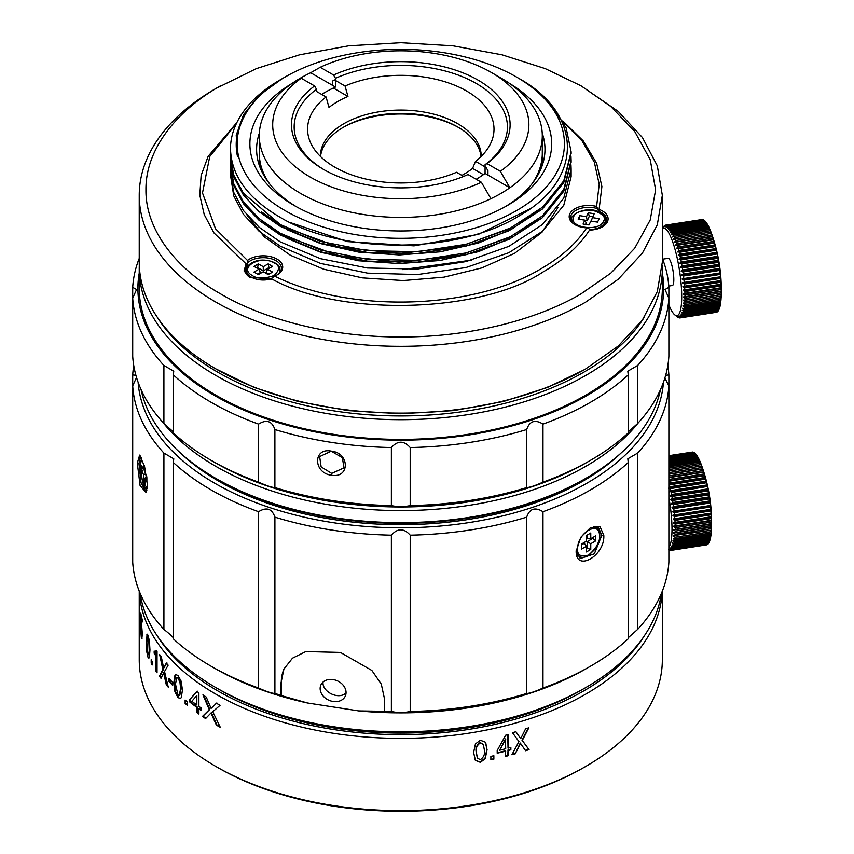 <?xml version="1.0" encoding="UTF-8"?>
<svg xmlns="http://www.w3.org/2000/svg" width="854" height="854" viewBox="0 0 854 854"><rect width="100%" height="100%" fill="white"/><g stroke="black" fill="none" stroke-linecap="round" stroke-linejoin="round"><path stroke-width="1.28" d="M296.509 206.807A144.187 83.244 180 0 1 256.606 149.311A144.187 83.244 180 0 1 259.36 133.117M542.226 133.117A144.187 83.244 180 0 1 544.98 149.311A144.187 83.244 180 0 1 505.066 206.807M509.464 83.393A150.891 87.119 180 0 1 507.489 205.44A150.891 87.119 180 0 1 294.086 205.44L294.086 205.44A150.891 87.119 180 0 1 292.111 83.393M575.382 224.922A18.105 10.451 180 0 1 570.536 217.802A18.105 10.451 180 0 1 597.619 208.718L598.846 211.354A18.105 10.451 180 0 1 606.756 219.99A18.105 10.451 180 0 1 601.91 227.111M589.997 230.1L588.555 228.253L586.666 227.869A19.45 11.23 180 0 1 574.891 224.645A19.45 11.23 180 0 1 572.628 210.33A19.45 11.23 180 0 1 596.604 206.454L597.619 208.718M246.955 265.786L247.5 260.459A19.45 11.23 180 0 1 275.874 258.495A19.45 11.23 180 0 1 277.016 274.977A19.45 11.23 180 0 1 274.657 276.141L271.124 278.65L272.245 279.194L249.517 277.166L244.041 270.942L246.016 264.046L246.955 265.786A18.105 10.451 0 0 0 245.162 270.323A18.105 10.451 0 0 0 250.008 277.443M247.628 262.861A18.105 10.451 180 0 1 267.996 258.047A18.105 10.451 180 0 1 281.372 268.135A18.105 10.451 180 0 1 276.525 275.255M271.124 278.65L271.124 279.504M516.499 77.031A163.637 94.474 0 0 0 285.076 77.031A163.637 94.474 0 0 0 285.087 210.639A163.637 94.474 0 0 0 516.499 210.639A163.637 94.474 0 0 0 516.499 77.031L518.25 78.045C583.026 113.539 584.072 179.34 519.445 215.742C458.139 253.969 343.81 255.026 280.945 217.791C247.361 198.309 230.537 174.76 230.484 147.144A170.341 98.349 0 0 1 280.336 79.774L283.133 78.162M598.846 211.354L599.102 209.422A19.45 11.23 180 0 1 602.401 226.833A19.45 11.23 180 0 1 589.495 230.11L589.997 229.32M598.846 210.255A201.192 116.155 0 0 0 599.102 209.422L601.899 186.567L596.658 163.285L583.325 140.974L562.743 120.905M236.932 122.432L208.152 156.314L201.128 175.497L199.815 195.214L204.234 214.621L213.98 232.961L246.955 264.697M284.745 77.223A164.576 95.018 0 0 0 284.414 77.415A164.576 95.018 0 0 0 236.216 144.604A164.576 95.018 0 0 0 237.465 156.282L236.227 135.22L243.561 114.639L258.965 95.584L281.852 78.899M247.105 215.251L264.292 236.878L290.424 255.282L323.805 269.245L362.235 277.86L403.195 280.56L443.995 277.155L481.955 267.878L514.599 253.35L541.991 232.235L558.004 207.522M563.192 121.738L582.182 141.091L594.341 162.196L599.209 184.261L596.604 206.454M586.666 227.869C576.535 243.347 561.366 256.958 541.158 268.679C472.625 310.034 349.798 313.471 274.657 276.141M247.5 260.459L215.528 228.808L202.494 192.951L209.732 156.538L236.505 123.318M589.495 230.11C579.247 245.995 563.768 259.947 543.059 271.967C481.336 313.279 340.319 317.047 272.245 279.194M215.838 88.538L220.588 85.795C177.354 110.145 145.468 148.799 145.949 189.834C145.468 230.858 177.344 269.522 220.588 293.872C262.765 318.83 329.719 337.245 400.793 336.967C471.856 337.245 538.81 318.83 580.987 293.872L610.77 273.205L634.671 248.268L650.225 219.98L655.626 189.834L650.225 159.687L634.671 131.399L610.77 106.462L580.998 85.795L545.194 68.598L502.013 54.805L453.015 45.817L400.793 42.7L348.571 45.817L299.573 54.805L256.381 68.598L215.848 88.528A261.548 151.009 0 0 0 215.838 88.538A261.548 151.009 0 0 0 139.234 195.31A261.548 151.009 0 0 0 300.693 334.821A261.548 151.009 0 0 0 585.727 302.081L618.264 279.205L642.432 253.094L657.313 224.773L662.341 195.31L657.313 165.847L642.432 137.526L618.264 111.415L580.998 85.795M230.623 169.124L230.452 173.447L233.718 192.363L243.411 210.543L259.168 227.271L280.336 241.906L320.496 258.687L367.562 268.007L417.489 269.021L465.974 261.602L508.856 246.358L542.418 224.57L563.789 198.075L571.134 169.124L570.974 164.779M230.612 160.499L230.452 164.79L233.729 183.706L243.411 201.886L259.157 218.624L280.336 233.259L320.496 250.041L367.562 259.36L417.489 260.374L465.974 252.955L508.845 237.711L542.418 215.913L563.789 189.417L571.123 160.467L570.963 156.143M230.58 152.247L230.441 156.143L233.729 175.059L243.411 193.239L280.336 224.602L320.485 241.394L367.562 250.702L417.489 251.716L465.974 244.297L508.856 229.053L542.407 207.266L563.789 180.77L571.123 151.82L566.127 127.854L551.449 105.266M529.875 208.952L478.389 234.37L413.998 245.856L347.407 241.597L289.698 222.382M538.66 210.426L512.101 228.883L478.592 242.963L440.237 251.823L399.416 254.94L358.691 252.122L320.581 243.582L287.478 229.865L261.441 211.856M538.554 219.168L511.973 237.593L478.475 251.652L440.13 260.491L399.341 263.587L358.648 260.769L320.57 252.229L287.488 238.522L261.463 220.524M571.123 152.695L563.789 182.564L542.418 209.049L508.845 230.847L465.974 246.091L417.489 253.51L367.562 252.496L320.496 243.176L280.336 226.395L259.157 211.76L243.411 195.032L233.729 176.842L230.452 157.189M571.123 161.235L563.789 191.211L542.418 217.706L508.856 239.494L465.974 254.738L417.489 262.157L367.562 261.143L320.496 251.834L280.336 235.042L259.168 220.407L243.411 203.679L233.718 185.499L230.452 165.761M286.538 236.59L338.323 255.581L398.925 262.167L459.783 255.335L512.315 235.982M286.624 227.986L338.408 246.945L398.999 253.51L459.836 246.667L512.347 227.313M230.473 174.995L233.729 195.876L243.411 214.322L259.168 231.327L280.336 246.23L320.496 263.416L367.562 273.141L417.489 274.561L465.974 267.548L508.845 252.709L542.418 231.327L563.789 205.238L571.134 176.693L571.006 172.956M471.589 260.139L402.447 269.608M583.837 369.985L547.467 387.449L503.604 401.465L453.826 410.593L400.782 413.763L347.738 410.582L297.971 401.465L254.108 387.449L215.838 368.885A261.548 151.009 0 0 0 585.727 368.885L618.264 346.009L642.432 319.898L657.313 291.566L662.341 262.114L662.341 195.31M139.234 195.31L139.234 262.114A261.548 151.009 0 0 0 215.838 368.885M364.829 521.826A249.475 144.038 0 0 0 436.757 521.826M163.253 422.794A261.548 151.009 0 0 0 215.848 466.359A261.548 151.009 0 0 0 638.322 422.794M141.113 389.68A261.548 151.009 0 0 0 215.838 478.4L217.738 479.5A258.869 149.461 0 0 0 583.837 479.5L585.737 478.4A261.548 151.009 0 0 0 660.462 389.68M217.738 479.5L215.838 478.4A261.548 151.009 0 0 0 215.848 478.4A261.548 151.009 0 0 0 585.737 478.4M260.619 168.836A141.508 81.696 180 0 1 259.285 157.627A141.508 81.696 180 0 1 259.338 155.439M542.247 155.439A141.508 81.696 180 0 1 542.29 157.627A141.508 81.696 180 0 1 540.956 168.836M324.445 169.946A106.633 61.563 180 0 1 294.16 126.958A106.633 61.563 180 0 1 316.503 89.254L314.592 85.955L301.227 78.237A128.089 73.956 0 0 0 310.216 177.066A128.089 73.956 0 0 0 481.378 182.254L468.013 174.536A109.312 63.111 180 0 1 323.495 169.391A109.312 63.111 180 0 1 314.592 85.955M463.658 176.404L456.538 172.284A93.214 53.823 180 0 1 310.995 143.611A93.214 53.823 180 0 1 326.079 96.972L316.503 91.442L316.503 89.254M321.691 94.431A106.633 61.563 180 0 1 335.473 87.055L310.664 72.739A141.508 81.696 0 0 0 291.694 83.692L301.227 78.237M335.473 78.301A106.633 61.563 180 0 1 447.72 71.683A106.633 61.563 180 0 1 507.425 126.958A106.633 61.563 180 0 1 485.072 164.673L486.983 163.584L500.348 171.302A128.089 73.956 0 0 0 491.36 72.473A128.089 73.956 0 0 0 320.197 67.285L333.562 75.003L335.473 78.301L335.473 87.055M291.694 83.692A141.508 81.696 180 0 0 259.285 135.722A141.508 81.696 180 0 0 340.49 209.636A141.508 81.696 180 0 0 490.911 198.704A141.508 81.696 0 0 0 509.881 187.752L485.072 173.426L485.072 164.673M485.072 173.426A106.633 61.563 180 0 1 476.19 179.255M333.562 75.003A109.312 63.111 180 0 1 478.091 80.137A109.312 63.111 180 0 1 486.983 163.584M259.285 135.722L259.285 153.24A141.508 81.696 0 0 0 269.533 183.77M532.042 183.77A141.508 81.696 0 0 0 542.29 153.24L542.29 135.722A141.508 81.696 180 0 1 509.881 187.752L500.348 171.302M491.36 72.473L500.85 77.949A141.508 81.696 180 0 1 542.29 135.722M310.664 72.739L320.197 67.285M490.911 198.704L481.378 182.254M332.601 85.4L332.601 81.023L334.512 79.934L345.048 86.019A93.214 53.823 180 0 1 453.495 84.76A93.214 53.823 180 0 1 490.58 143.611A93.214 53.823 180 0 1 475.507 161.342L472.582 168.419A89.136 51.464 180 0 1 461.897 175.38M475.507 161.342L486.033 167.416L487.944 170.704L487.944 175.091M483.396 174.654L472.582 168.419M481.261 156.314A80.479 46.458 0 0 0 457.691 123.681A80.479 46.458 0 0 0 336.284 128.751A80.479 46.458 0 0 0 320.314 156.314M326.079 96.972L328.993 107.412A89.136 51.464 180 0 1 329.345 107.134A89.136 51.464 180 0 1 347.962 96.459L345.048 86.019M347.962 96.459L333.359 88.026M481.058 156.517A80.479 46.458 0 0 0 457.691 126.968A80.479 46.458 0 0 0 343.884 126.968A80.479 46.458 0 0 0 320.517 156.517M458.63 127.513A83.158 48.016 0 0 0 342.945 127.513M331.704 451.488L342.401 457.659L343.948 467.875L331.704 473.383L321.157 466.914L319.642 456.591L331.363 451.136C349.926 452.972 349.959 478.603 331.363 475.23C313.012 472.902 312.991 447.272 331.363 451.136M274.892 487.581A268.252 154.873 0 0 0 391.378 505.6L391.378 447.56A268.252 154.873 180 0 1 274.892 429.541L274.892 487.581C271.967 487.527 266.533 485.712 258.591 482.147A268.252 154.873 180 0 1 211.098 460.327A268.252 154.873 180 0 1 173.319 432.914L173.319 374.874A268.252 154.873 0 0 0 258.591 424.107C266.501 419.175 271.946 420.99 274.892 429.541M662.341 258.367A268.252 154.873 180 0 1 668.874 287.339L668.874 298.217L665.02 289.495L668.874 287.339M391.378 447.56C397.633 440.44 403.91 440.44 410.198 447.56L410.198 505.6C403.942 506.966 397.665 506.966 391.378 505.6M211.098 460.327L214.898 462.526A262.893 151.777 0 0 0 586.687 462.526L590.477 460.327A268.252 154.873 180 0 1 542.984 482.147C535.063 485.702 529.619 487.517 526.683 487.581A268.252 154.873 180 0 1 410.198 505.6M173.319 431.889L163.904 423.499A268.252 154.873 180 0 1 132.701 356.257L132.701 298.217A268.252 154.873 0 0 0 163.904 365.459L173.757 371.18L173.319 374.874M410.198 447.56A268.252 154.873 0 0 0 526.683 429.541C529.619 420.99 535.052 419.175 542.984 424.107A268.252 154.873 0 0 0 628.256 374.874L627.818 371.18L637.671 365.459A268.252 154.873 0 0 0 668.874 298.217L668.874 356.257A268.252 154.873 180 0 1 637.671 423.499L628.384 431.729M628.256 374.874L628.256 432.914A268.252 154.873 180 0 1 590.477 460.327M258.591 482.147L258.591 424.107M662.341 273.088A262.893 151.777 180 0 1 400.793 440.173A262.893 151.777 180 0 1 139.234 273.088M139.234 258.367A268.252 154.873 0 0 0 132.701 287.339L136.555 289.495L132.701 298.217L132.701 287.339M526.683 487.581L526.683 429.541M542.984 424.107L542.984 482.147M637.671 365.459L637.671 423.499M662.277 265.391A261.548 151.009 180 0 1 662.341 268.679L662.341 288.396A261.548 151.009 180 0 1 468.483 434.259A261.548 151.009 180 0 1 174.28 363.9A261.548 151.009 180 0 1 139.234 288.396L139.234 268.679A261.548 151.009 180 0 1 139.298 265.402M163.904 423.499L163.904 365.459M157.414 317.421A258.869 149.461 0 0 0 400.793 415.951A258.869 149.461 0 0 0 644.172 317.41M662.341 268.679A261.548 151.009 180 0 1 468.483 414.542A261.548 151.009 180 0 1 174.28 344.183A261.548 151.009 180 0 1 139.234 268.679M668.789 286.058L672.365 285.503A13.749 2.904 -98.8 0 0 673.817 279.589A13.749 2.904 -98.8 0 0 671.874 265.38A13.749 2.904 -98.8 0 0 668.159 258.335L662.661 259.189M662.341 228.744A44.259 9.351 81.2 0 1 679.784 272.373A44.259 9.351 81.2 0 1 674.874 314.934A44.259 9.351 81.2 0 1 668.874 304.825M674.874 314.934L677.745 317.144A46.949 9.917 81.2 0 1 677.734 317.144L676.485 316.172A45.604 9.64 81.2 0 0 676.603 316.258L678.225 317.474A46.949 9.917 81.2 0 0 678.695 317.72L677.403 316.663A45.604 9.64 81.2 0 0 677.51 316.706L679.154 317.869A46.949 9.917 81.2 0 0 679.603 317.934L678.268 316.813A45.604 9.64 81.2 0 0 678.375 316.802L680.04 317.912L716.314 312.297A46.949 9.917 81.2 0 0 716.73 312.19L680.457 317.795A46.949 9.917 81.2 0 1 680.04 317.912M680.457 317.795L679.24 316.588M717.595 311.379L681.257 317.314A46.949 9.917 81.2 0 1 680.862 317.603L679.197 316.567A45.604 9.64 81.2 0 1 679.09 316.62M681.257 317.314L680.062 316.044M718.502 309.329L718.267 310.867L681.983 316.471A46.949 9.917 81.2 0 1 681.631 316.941L679.944 315.98A45.604 9.64 81.2 0 1 679.859 316.076M681.983 316.471L680.83 315.158M719.132 308.134L718.929 309.682L682.645 315.297A46.949 9.917 81.2 0 1 682.325 315.927L680.638 315.073A45.604 9.64 81.2 0 1 680.553 315.201M682.645 315.297L681.535 313.941M719.687 306.597L719.516 308.177L683.243 313.781A46.949 9.917 81.2 0 1 682.954 314.582L681.257 313.824A45.604 9.64 81.2 0 1 681.182 313.994M683.243 313.781L682.197 312.404M720.168 304.761L720.029 306.34L683.744 311.956A46.949 9.917 81.2 0 1 683.499 312.906L681.812 312.254A45.604 9.64 81.2 0 1 681.748 312.468M683.744 311.956L682.805 310.546M720.573 302.626L720.456 304.195L684.171 309.81A46.949 9.917 81.2 0 1 683.969 310.92L682.282 310.376A45.604 9.64 81.2 0 1 682.229 310.632M684.171 309.81L682.624 308.497L683.371 308.379M720.883 300.213L720.797 301.772L684.513 307.376A46.949 9.917 81.2 0 1 684.353 308.636L682.666 308.209A45.604 9.64 81.2 0 1 682.624 308.497M684.513 307.376L682.944 306.084L683.937 305.935M721.107 297.544L721.043 299.06L684.769 304.675A46.949 9.917 81.2 0 1 684.652 306.063L682.976 305.753A45.604 9.64 81.2 0 1 682.944 306.084M684.769 304.675L683.168 303.416L684.566 303.191M721.256 294.416A45.604 9.64 81.2 0 1 721.256 294.63L721.203 296.103L684.929 301.718A46.949 9.917 81.2 0 1 684.865 303.223L683.189 303.053A45.604 9.64 81.2 0 1 683.168 303.416M684.929 301.718L683.307 300.491L721.256 294.63M684.993 298.526L683.36 297.363A45.604 9.64 81.2 0 0 683.36 296.946L721.299 291.075A45.604 9.64 81.2 0 1 721.299 291.492L721.278 292.922L684.993 298.526A46.949 9.917 81.2 0 1 684.972 300.149L683.317 300.106A45.604 9.64 81.2 0 1 683.307 300.491M684.972 295.132L683.317 294.032A45.604 9.64 81.2 0 0 683.307 293.584L721.256 287.723A45.604 9.64 81.2 0 1 721.267 288.161L721.256 289.527L684.972 295.132A46.949 9.917 81.2 0 1 684.993 296.861M721.107 284.201L683.168 290.072L721.107 284.201A45.604 9.64 81.2 0 1 721.139 284.66L721.139 285.951L684.865 291.566A46.949 9.917 81.2 0 1 684.929 293.37M684.865 291.566L683.189 290.531L721.139 284.66M720.883 280.539L682.944 286.41L720.883 280.539A45.604 9.64 81.2 0 1 720.915 281.019L720.925 282.226L684.652 287.841A46.949 9.917 81.2 0 1 684.769 289.719M684.652 287.841L682.976 286.891L720.915 281.019M720.573 276.771L682.624 282.642L720.573 276.771A45.604 9.64 81.2 0 1 720.616 277.262L720.637 278.372L684.353 283.987A46.949 9.917 81.2 0 1 684.513 285.93M684.353 283.987L682.666 283.133L720.616 277.262M720.168 272.917L682.229 278.788L720.168 272.917A45.604 9.64 81.2 0 1 720.221 273.408L720.253 274.433L683.969 280.048A46.949 9.917 81.2 0 1 684.171 282.023M683.969 280.048L682.282 279.279L720.221 273.408M719.687 269.01L681.748 274.871L683.243 274.017L719.516 268.402L719.687 269.01A45.604 9.64 81.2 0 1 719.751 269.512A166.135 95.915 180 0 1 719.783 270.419L683.499 276.034A46.949 9.917 81.2 0 1 683.744 278.052M683.499 276.034L681.812 275.383L719.751 269.512M719.132 265.071L681.182 270.942L682.645 269.971L718.929 264.356L719.132 265.071A45.604 9.64 81.2 0 1 719.207 265.583L719.228 266.384L682.954 271.988A46.949 9.917 81.2 0 1 683.243 274.017M682.954 271.988L681.257 271.444L719.207 265.583M718.502 261.143L680.553 267.014L681.983 265.925L718.267 260.321L718.502 261.143A45.604 9.64 81.2 0 1 718.588 261.644L718.598 262.338L682.325 267.942A46.949 9.917 81.2 0 1 682.645 269.971M682.325 267.942L680.638 267.515L718.588 261.644M717.798 257.257L679.859 263.128L681.257 261.932L717.531 256.328L717.798 257.257A45.604 9.64 81.2 0 1 717.894 257.748L717.904 258.314L681.631 263.929A46.949 9.917 81.2 0 1 681.983 265.925M681.631 263.929L679.944 263.619L717.894 257.748M717.04 253.435L679.09 259.296L680.457 258.015L716.73 252.4L717.04 253.435A45.604 9.64 81.2 0 1 717.136 253.916L680.862 259.958A46.949 9.917 81.2 0 1 681.257 261.932M680.862 259.958L717.136 253.916M716.218 249.699L678.268 255.57L679.603 254.193L715.876 248.578L716.218 249.699A45.604 9.64 81.2 0 1 716.325 250.169L680.04 256.093A46.949 9.917 81.2 0 1 680.457 258.015M680.04 256.093L716.325 250.169M715.342 246.091L677.403 251.962L678.695 250.51L714.969 244.895L715.342 246.091A45.604 9.64 81.2 0 1 715.46 246.55L679.154 252.336A46.949 9.917 81.2 0 1 679.603 254.193M679.154 252.336L715.46 246.55M714.424 242.632L676.485 248.503L677.745 246.977L714.019 241.372L714.424 242.632A45.604 9.64 81.2 0 1 714.552 243.07L678.225 248.717A46.949 9.917 81.2 0 1 678.695 250.51M678.225 248.717L714.552 243.07M713.474 239.355L675.535 245.226L676.752 243.636L713.037 238.031L713.474 239.355A45.604 9.64 81.2 0 1 713.602 239.76L677.254 245.279A46.949 9.917 81.2 0 1 677.745 246.977M677.254 245.279L675.653 245.632A45.604 9.64 81.2 0 0 675.535 245.226M712.492 236.27L674.543 242.141L675.738 240.508L712.012 234.903L712.492 236.27A45.604 9.64 81.2 0 1 712.62 236.654L676.251 242.045A46.949 9.917 81.2 0 1 676.752 243.636M676.251 242.045L674.671 242.525A45.604 9.64 81.2 0 0 674.543 242.141M712.012 234.903A46.949 9.917 81.2 0 0 711.574 233.644A46.949 9.917 81.2 0 0 711.499 233.42L673.539 239.291L674.703 237.615L710.976 232.01L711.489 233.42L675.226 239.035A46.949 9.917 81.2 0 1 675.738 240.508M675.226 239.035L673.667 239.643A45.604 9.64 81.2 0 0 673.539 239.291M710.976 232.01A46.949 9.917 81.2 0 0 710.453 230.655L674.169 236.27A46.949 9.917 81.2 0 1 674.703 237.615M674.169 236.27L672.653 237.006A45.604 9.64 81.2 0 0 672.514 236.686L673.646 234.989L709.92 229.374L710.464 230.815M709.92 229.374A46.949 9.917 81.2 0 0 709.396 228.157L673.112 233.772A46.949 9.917 81.2 0 1 673.646 234.989M673.112 233.772L671.618 234.626A45.604 9.64 81.2 0 0 671.49 234.338L672.589 232.63L708.863 227.015L709.428 228.477M708.863 227.015A46.949 9.917 81.2 0 0 708.329 225.947L672.055 231.562A46.949 9.917 81.2 0 1 672.589 232.63M672.055 231.562L670.593 232.534A45.604 9.64 81.2 0 0 670.465 232.288L671.532 230.569L707.806 224.954L708.404 226.417M707.806 224.954A46.949 9.917 81.2 0 0 707.283 224.036L670.998 229.651A46.949 9.917 81.2 0 1 671.532 230.569M670.998 229.651L669.568 230.74A45.604 9.64 81.2 0 0 669.44 230.527L670.486 228.819L706.76 223.204L707.39 224.666M706.76 223.204A46.949 9.917 81.2 0 0 706.237 222.456L669.963 228.061A46.949 9.917 81.2 0 1 670.486 228.819M669.963 228.061L668.565 229.256A45.604 9.64 81.2 0 0 668.436 229.085L669.451 227.399L705.724 221.784L706.386 223.214M705.724 221.784A46.949 9.917 81.2 0 0 705.223 221.197L668.949 226.812A46.949 9.917 81.2 0 1 669.451 227.399M668.949 226.812L667.582 228.093A45.604 9.64 81.2 0 0 667.454 227.975L668.447 226.31L704.721 220.695L705.404 222.104M704.721 220.695A46.949 9.917 81.2 0 0 704.23 220.279L667.956 225.894A46.949 9.917 81.2 0 1 668.447 226.31M667.956 225.894L666.632 227.271A45.604 9.64 81.2 0 0 666.504 227.185L667.476 225.563L703.942 220.321M703.749 219.948A46.949 9.917 81.2 0 0 703.28 219.713L667.006 225.317A46.949 9.917 81.2 0 1 667.476 225.563M667.006 225.317L665.714 226.78A45.604 9.64 81.2 0 0 665.597 226.737L666.547 225.168L702.938 219.766M702.821 219.553A46.949 9.917 81.2 0 0 702.372 219.489L666.099 225.104A46.949 9.917 81.2 0 1 666.547 225.168M666.099 225.104L664.732 226.63A45.604 9.64 81.2 0 1 664.839 226.63M664.732 226.63L665.672 225.125L701.967 219.553M662.341 228.541L663.729 226.556A46.949 9.917 81.2 0 1 663.729 226.556A46.949 9.917 81.2 0 1 664.07 226.107L663.163 227.452A45.604 9.64 81.2 0 1 663.259 227.367L664.455 225.723A46.949 9.917 81.2 0 1 664.839 225.435L663.921 226.876A45.604 9.64 81.2 0 1 664.017 226.822L665.245 225.242A46.949 9.917 81.2 0 1 665.672 225.125M673.689 236.505L672.514 236.686M672.344 234.209L671.49 234.338M712.524 236.43A46.949 9.917 81.2 0 1 713.037 238.031M671.116 232.181L670.465 232.288M713.528 239.675A46.949 9.917 81.2 0 1 714.019 241.372M714.499 243.112A46.949 9.917 81.2 0 1 714.969 244.895M715.428 246.721A46.949 9.917 81.2 0 1 715.876 248.578M716.314 250.478A46.949 9.917 81.2 0 1 716.73 252.4M717.136 254.353A46.949 9.917 81.2 0 1 717.531 256.328M717.904 258.314A46.949 9.917 81.2 0 1 718.267 260.321M718.598 262.338A46.949 9.917 81.2 0 1 718.929 264.356M719.228 266.384A46.949 9.917 81.2 0 1 719.516 268.402M719.783 270.419A46.949 9.917 81.2 0 1 720.029 272.437M720.253 274.433A46.949 9.917 81.2 0 1 720.456 276.418M720.637 278.372A46.949 9.917 81.2 0 1 720.797 280.315M720.925 282.226A46.949 9.917 81.2 0 1 721.043 284.104M721.139 285.951A46.949 9.917 81.2 0 1 721.203 287.755M683.317 294.032L721.267 288.161M721.256 289.527A46.949 9.917 81.2 0 1 721.278 291.246M683.36 297.363L721.299 291.492M684.972 300.149L721.256 294.534A46.949 9.917 81.2 0 0 721.278 292.922M684.865 303.223L721.139 297.619A46.949 9.917 81.2 0 0 721.203 296.103M684.652 306.063L720.925 300.448A46.949 9.917 81.2 0 0 721.043 299.06M684.353 308.636L720.637 303.021A46.949 9.917 81.2 0 0 720.797 301.772M683.969 310.92L720.253 305.305A46.949 9.917 81.2 0 0 720.456 304.195M683.499 312.906L719.783 307.301A46.949 9.917 81.2 0 0 720.029 306.34M682.954 314.582L719.228 308.967A46.949 9.917 81.2 0 0 719.516 308.177M682.325 315.927L718.598 310.322A46.949 9.917 81.2 0 0 718.929 309.682M681.631 316.941L717.904 311.326A46.949 9.917 81.2 0 0 718.267 310.867M680.862 317.603L717.136 311.988A46.949 9.917 81.2 0 0 717.531 311.699M219.638 481.688A254.844 147.134 180 0 1 192.225 462.751M609.35 462.751A254.844 147.134 180 0 1 581.937 481.688M661.434 593.338A261.548 151.009 180 0 1 585.737 687.577L583.837 688.676A258.869 149.461 180 0 1 530.227 712.428A258.869 149.461 180 0 1 217.738 688.676L215.838 687.577A261.548 151.009 180 0 1 174.28 656.31A261.548 151.009 180 0 1 140.141 593.338M620.805 453.282A257.524 148.681 180 0 1 582.887 481.144A257.524 148.681 180 0 1 529.555 504.767A257.524 148.681 180 0 1 218.688 481.144A257.524 148.681 180 0 1 180.781 453.282M585.737 687.577A261.548 151.009 180 0 1 531.562 711.574A261.548 151.009 180 0 1 215.838 687.577M138.124 382.272A262.893 151.777 0 0 0 400.793 527.783A262.893 151.777 0 0 0 663.451 382.272M133.758 365.608A268.252 154.873 0 0 0 132.701 374.959L135.839 375.226M136.544 377.489L132.701 385.827A268.252 154.873 0 0 0 163.915 453.079L173.757 458.79L173.319 462.484A268.252 154.873 0 0 0 258.591 511.717C266.512 506.785 271.946 508.6 274.903 517.15A268.252 154.873 0 0 0 391.378 535.17C397.633 528.05 403.91 528.05 410.208 535.17A268.252 154.873 0 0 0 526.683 517.15C529.619 508.6 535.063 506.796 542.984 511.717A268.252 154.873 0 0 0 628.256 462.484L627.829 458.79L637.671 453.068A268.252 154.873 0 0 0 668.874 385.827L665.287 378.834M665.682 375.28L668.874 374.949A268.252 154.873 0 0 0 667.817 365.608M542.984 511.717L542.984 688.036A268.252 154.873 0 0 0 590.477 666.227L586.687 668.415A262.893 151.777 180 0 1 358.723 710.912L307.483 702.991A262.893 151.777 180 0 1 214.898 668.415L211.098 666.227A268.252 154.873 0 0 0 258.591 688.036L258.591 511.717M410.208 535.17L410.208 711.489A268.252 154.873 0 0 0 526.683 693.469L526.683 517.15M410.208 711.489C403.942 712.855 397.665 712.855 391.378 711.489L391.378 535.17M274.903 517.15L274.903 693.469A268.252 154.873 0 0 0 280.945 695.273L280.945 683.221L283.934 669.013L292.516 658.167L305.807 651.57L340.436 652.435L371.864 670.465L381.279 684.097L384.588 699.255L384.588 711.307A268.252 154.873 0 0 0 391.378 711.489M274.903 693.469C271.967 693.416 266.533 691.601 258.591 688.036M173.319 462.484L173.319 638.813A268.252 154.873 0 0 0 211.098 666.227M137.302 463.124L139.64 455.107L144.572 466.497L147.422 484.933L146.055 492.48L140.088 485.563L137.302 463.124L138.967 463.733L140.995 482.542L145.981 491.797L146.525 491.562M132.701 385.827L132.701 562.145A268.252 154.873 0 0 0 163.915 629.398L163.915 453.079M132.701 551.278L132.701 374.959M637.671 453.068L637.671 629.387A268.252 154.873 0 0 0 668.874 562.145L668.874 374.949M590.477 666.227A268.252 154.873 0 0 0 628.256 638.803L628.256 462.484M637.671 629.387L628.384 637.607M576.151 551.257L580.837 537.23L590.477 527.687L599.978 526.544L603.799 535.287C605.155 555.634 575.895 572.543 576.151 551.257L576.215 550.115L580.229 558.559L594.341 553.819L601.824 535.33L598.334 527.196L590.552 527.687M346.051 692.53A13.408 10.579 24.9 0 1 345.262 696.17A13.408 10.579 24.9 0 1 328.641 700.12A13.408 10.579 24.9 0 1 320.933 684.876A13.408 10.579 24.9 0 1 335.355 680.094A13.408 10.579 24.9 0 1 346.051 692.53M284.179 668.501A53.653 42.316 -155.1 0 0 281.276 682.506L281.276 695.583L307.483 702.991M358.723 710.912L384.588 711.307M542.984 688.036C535.074 691.591 529.64 693.405 526.683 693.469M173.319 638.813C174.504 638.472 171.366 635.333 163.915 629.398M140.43 456.004L138.967 463.733M323.015 682.09C322.065 692.05 338.953 700.248 346.041 692.829M668.874 497.604A44.259 9.351 81.2 0 1 672.002 529.16A44.259 9.351 81.2 0 1 668.874 547.233M675.268 527.697L673.614 526.587L711.553 520.716L711.542 522.082L675.268 527.697A46.949 9.917 81.2 0 1 675.29 529.416L673.646 529.501A45.604 9.64 81.2 0 1 673.646 529.704A45.604 9.64 81.2 0 1 673.646 529.918L711.595 524.046L711.563 525.477A46.949 9.917 81.2 0 1 711.542 527.089L711.553 526.79A45.604 9.64 81.2 0 1 711.542 527.185L711.499 528.658A46.949 9.917 81.2 0 1 711.425 530.174L673.486 535.607A45.604 9.64 81.2 0 1 673.454 535.97L674.863 535.746M675.151 524.121L673.486 523.086L711.425 517.214L711.425 518.506L675.151 524.121A46.949 9.917 81.2 0 1 675.215 525.925L673.603 526.149A45.604 9.64 81.2 0 1 673.614 526.587M673.454 522.627L711.403 516.755L673.454 522.627A45.604 9.64 81.2 0 1 673.486 523.086M674.948 520.396L673.262 519.445L711.211 513.574L711.222 514.781L674.948 520.396A46.949 9.917 81.2 0 1 675.055 522.274M673.23 518.965L711.179 513.094L673.23 518.965A45.604 9.64 81.2 0 1 673.262 519.445M674.649 516.542L672.963 515.688L710.902 509.817L710.923 510.938L674.649 516.542A46.949 9.917 81.2 0 1 674.809 518.485M672.92 515.197L710.859 509.326L672.92 515.197A45.604 9.64 81.2 0 1 672.963 515.688M674.265 512.603L672.568 511.834L710.517 505.963L710.539 506.988L674.265 512.603A46.949 9.917 81.2 0 1 674.468 514.578M672.514 511.343L710.464 505.472L672.514 511.343A45.604 9.64 81.2 0 1 672.568 511.834M673.795 508.589L672.098 507.938L710.048 502.067A166.135 95.915 180 0 1 710.069 502.974L673.795 508.589A46.949 9.917 81.2 0 1 674.041 510.607M672.034 507.425L673.528 506.571L709.802 500.956L709.984 501.565L672.034 507.425A45.604 9.64 81.2 0 1 672.098 507.938M673.24 504.543L671.554 503.999L709.493 498.138L709.525 498.939L673.24 504.543A46.949 9.917 81.2 0 1 673.528 506.571M671.479 503.497L672.941 502.526L709.215 496.911L709.418 497.626L671.479 503.497A45.604 9.64 81.2 0 1 671.554 503.999M672.621 500.497L670.934 500.07L708.873 494.21L708.895 494.893L672.621 500.497A46.949 9.917 81.2 0 1 672.941 502.526M670.849 499.569L672.279 498.49L708.553 492.875L708.788 493.697L670.849 499.569A45.604 9.64 81.2 0 1 670.934 500.07M671.917 496.484L670.241 496.174L708.179 490.303L708.19 490.869L671.917 496.484A46.949 9.917 81.2 0 1 672.279 498.49M670.144 495.683L671.543 494.487L707.817 488.883L708.094 489.812L670.144 495.683A45.604 9.64 81.2 0 1 670.241 496.174M671.159 492.523L707.432 486.47L671.159 492.523A46.949 9.917 81.2 0 1 671.543 494.487M669.387 491.851L670.742 490.57L707.027 484.955L707.325 485.99L669.387 491.851A45.604 9.64 81.2 0 1 669.483 492.342M668.874 488.563L706.61 482.723L670.326 488.648A46.949 9.917 81.2 0 1 670.742 490.57M670.326 488.648L668.671 488.595M668.565 488.125L669.888 486.748L706.173 481.133L706.504 482.254A45.604 9.64 81.2 0 1 706.61 482.723M668.874 484.805L705.746 479.105L669.451 484.891A46.949 9.917 81.2 0 1 669.888 486.748M669.451 484.891L668.874 484.912M668.874 483.183L705.265 477.45L705.639 478.646A45.604 9.64 81.2 0 1 705.746 479.105M668.874 550.019L669.451 550.424A46.949 9.917 81.2 0 0 669.888 550.488L668.565 549.368M668.671 549.357L670.326 550.467L706.6 544.852A46.949 9.917 81.2 0 0 707.027 544.745L670.742 550.36A46.949 9.917 81.2 0 1 670.326 550.467M670.742 550.36L669.525 549.143M707.881 543.934L671.543 549.869A46.949 9.917 81.2 0 1 671.159 550.157L669.483 549.122A45.604 9.64 81.2 0 1 669.387 549.175M671.543 549.869L670.347 548.599M708.788 541.884L708.553 543.422L672.279 549.026A46.949 9.917 81.2 0 1 671.917 549.496L670.241 548.546A45.604 9.64 81.2 0 1 670.144 548.631M672.279 549.026L671.116 547.713M709.418 540.689L709.215 542.237L672.941 547.852A46.949 9.917 81.2 0 1 672.621 548.481L670.934 547.627A45.604 9.64 81.2 0 1 670.849 547.756M672.941 547.852L671.831 546.496M709.984 539.152L709.802 540.731L673.528 546.346A46.949 9.917 81.2 0 1 673.24 547.136L671.554 546.379A45.604 9.64 81.2 0 1 671.479 546.549M673.528 546.346L672.482 544.959M710.464 537.315L710.314 538.895L674.041 544.51A46.949 9.917 81.2 0 1 673.795 545.46L672.098 544.809A45.604 9.64 81.2 0 1 672.034 545.023M674.041 544.51L673.091 543.101M710.859 535.18L710.741 536.76L674.468 542.365A46.949 9.917 81.2 0 1 674.265 543.475L672.568 542.93A45.604 9.64 81.2 0 1 672.514 543.187M674.468 542.365L672.92 541.052L673.667 540.934M711.179 532.768L711.083 534.326L674.809 539.931A46.949 9.917 81.2 0 1 674.649 541.19L672.963 540.763A45.604 9.64 81.2 0 1 672.92 541.052M674.809 539.931L673.23 538.639L674.233 538.49M711.403 530.099L711.339 531.615L675.055 537.23A46.949 9.917 81.2 0 1 674.948 538.618L673.262 538.308A45.604 9.64 81.2 0 1 673.23 538.639M675.055 537.23L673.454 535.97M711.499 528.658L675.215 534.273A46.949 9.917 81.2 0 1 675.151 535.778M675.215 534.273L673.603 533.056L711.542 527.185M711.563 525.477L675.29 531.081A46.949 9.917 81.2 0 1 675.268 532.704L673.614 532.661A45.604 9.64 81.2 0 1 673.603 533.056M675.29 531.081L673.646 529.918M671.159 550.157L707.432 544.542A46.949 9.917 81.2 0 0 707.817 544.254M671.917 549.496L708.19 543.881A46.949 9.917 81.2 0 0 708.553 543.422M672.621 548.481L708.895 542.877A46.949 9.917 81.2 0 0 709.215 542.237M673.24 547.136L709.525 541.521A46.949 9.917 81.2 0 0 709.802 540.731M673.795 545.46L710.069 539.856A46.949 9.917 81.2 0 0 710.314 538.895M674.265 543.475L710.539 537.86A46.949 9.917 81.2 0 0 710.741 536.76M674.649 541.19L710.923 535.575A46.949 9.917 81.2 0 0 711.083 534.326M674.948 538.618L711.222 533.003A46.949 9.917 81.2 0 0 711.339 531.615M711.553 526.79L675.268 532.704M675.29 529.416L711.595 523.63A45.604 9.64 81.2 0 1 711.595 524.046M711.542 522.082A46.949 9.917 81.2 0 1 711.563 523.801M675.215 525.925L711.542 520.278A45.604 9.64 81.2 0 1 711.553 520.716M711.425 518.506A46.949 9.917 81.2 0 1 711.499 520.31M711.222 514.781A46.949 9.917 81.2 0 1 711.339 516.659M710.923 510.938A46.949 9.917 81.2 0 1 711.083 512.87M710.539 506.988A46.949 9.917 81.2 0 1 710.741 508.973M710.069 502.974A46.949 9.917 81.2 0 1 710.314 504.992M709.525 498.939A46.949 9.917 81.2 0 1 709.802 500.956M708.895 494.893A46.949 9.917 81.2 0 1 709.215 496.911M668.874 455.684L692.252 452.108M708.19 490.869A46.949 9.917 81.2 0 1 708.553 492.875M668.874 455.865L693.117 452.108A46.949 9.917 81.2 0 0 692.669 452.044L668.874 455.726M707.432 486.908A46.949 9.917 81.2 0 1 707.817 488.883M668.874 456.399L694.046 452.503A46.949 9.917 81.2 0 0 693.576 452.268L668.874 456.089M706.6 483.033A46.949 9.917 81.2 0 1 707.027 484.955M668.874 457.296L695.017 453.25A46.949 9.917 81.2 0 0 694.526 452.833L668.874 456.805M706.504 482.254L668.874 488.072M695.017 453.25L695.69 454.659M705.724 479.275A46.949 9.917 81.2 0 1 706.173 481.133M668.874 458.534L696.021 454.339A46.949 9.917 81.2 0 0 695.508 453.752L668.874 457.872M705.639 478.646L668.874 484.335M696.021 454.339L696.672 455.769M668.874 481.186L704.796 475.667A46.949 9.917 81.2 0 1 705.265 477.45M704.796 475.667L668.874 481.218M668.874 460.125L697.045 455.758A46.949 9.917 81.2 0 0 696.533 455.011L668.874 459.281M668.874 479.404L704.315 473.927L704.721 475.187A45.604 9.64 81.2 0 1 704.838 475.625M704.721 475.187L668.874 480.738M697.045 455.758L697.675 457.221M668.874 475.913L703.322 470.586L703.76 471.91A45.604 9.64 81.2 0 1 703.888 472.315L703.824 472.23A46.949 9.917 81.2 0 1 704.315 473.927M703.824 472.23L668.874 477.632M668.874 462.035L698.092 457.509A46.949 9.917 81.2 0 0 697.569 456.591L668.874 461.032M703.76 471.91L668.874 477.311M698.092 457.509L698.7 458.972M668.874 472.625L702.308 467.458L702.778 468.825A45.604 9.64 81.2 0 1 702.906 469.209L702.821 468.985A46.949 9.917 81.2 0 1 703.322 470.586M702.821 468.985L668.874 474.237M668.874 464.256L699.148 459.569A46.949 9.917 81.2 0 0 698.625 458.502L668.874 463.103M702.778 468.825L668.874 474.077M699.148 459.569L699.725 461.032M668.874 469.572L701.262 464.565L701.774 465.974A46.949 9.917 81.2 0 1 701.871 466.199A46.949 9.917 81.2 0 1 702.308 467.458M701.785 465.974L668.874 471.066L701.774 465.974M668.874 466.775L700.216 461.929A46.949 9.917 81.2 0 0 699.682 460.712L668.874 465.483M700.216 461.929L700.75 463.37M668.874 468.141L700.739 463.21A46.949 9.917 81.2 0 1 701.262 464.565M577.678 548.77C576.994 532.917 600.159 519.531 599.487 536.173C600.106 541.767 596.466 548.065 588.577 555.068C580.688 557.182 577.048 555.079 577.678 548.77M590.765 538.682L595.697 535.842L595.697 540.881L590.765 543.731L590.765 549.421L586.399 551.94L586.399 546.25L581.467 549.101L581.467 544.051L586.399 541.212L586.399 535.522L590.765 532.992L590.765 538.682L587.157 538.362L587.157 535.074M595.697 540.881L592.847 538.362L592.847 537.486M581.467 544.937L584.307 543.293L586.399 546.25M586.399 548.663L587.157 548.215L590.765 549.421M587.157 548.215L587.157 541.649L590.765 543.731M587.157 541.649L592.847 538.362M147.219 488.584L142.202 480.055L140.269 465.131L141.796 458.523M145.063 468.355L145.063 472.935L146.717 476.511M146.867 477.535L146.867 481.869L145.063 477.984L145.063 483.674L143.461 480.226L143.461 474.536L141.657 470.65L141.657 465.601L143.461 469.486L143.461 463.797L144.337 465.686M145.063 469.828L143.461 469.486M144.262 469.657L141.657 470.65M145.596 474.087L143.461 474.536M145.063 480.226L143.461 480.226M146.792 476.991L145.063 477.984M662.245 591.352A261.548 151.009 180 0 1 497.69 727.629A261.548 151.009 180 0 1 215.848 694.153A261.548 151.009 180 0 1 139.33 591.352M215.848 703.707L216.361 703.216A261.548 151.009 0 0 0 220.086 705.297L212.763 711.724L220.311 727.33A261.548 151.009 180 0 1 216.382 725.121L210.949 713.005L205.6 718.556A261.548 151.009 180 0 1 202.419 716.453L209.283 709.717L202.942 694.9A261.548 151.009 0 0 0 206.241 697.067L211.087 708.404L216.841 702.938M139.234 591.128L139.234 659.651A261.548 151.009 0 0 0 215.838 766.433A261.548 151.009 0 0 0 585.737 766.433A261.548 151.009 0 0 0 662.341 659.651L662.341 591.128M217.738 767.522L215.838 766.433A261.548 151.009 0 0 0 215.848 766.433L217.738 767.522A258.869 149.461 0 0 0 583.837 767.522L585.737 766.433M493.858 755.726L493.858 759.163A261.548 151.009 180 0 1 490.879 759.804L490.879 756.366A261.548 151.009 0 0 0 493.858 755.726M520.566 743.364L515.25 753.815A261.548 151.009 180 0 1 511.909 754.733L518.954 741.582L512.464 732.679A261.548 151.009 0 0 0 515.912 731.729L520.705 738.646L525.594 728.836A261.548 151.009 0 0 0 528.861 727.8L522.285 740.471L529.053 749.641A261.548 151.009 180 0 1 525.605 750.741L520.267 743.023L515.25 753.815M505.707 751.146A261.548 151.009 180 0 1 497.199 753.185L497.199 750.495L505.707 735.198A261.548 151.009 0 0 0 508.034 734.6L508.034 748.168A261.548 151.009 0 0 0 510.863 747.421L510.863 749.801A261.548 151.009 180 0 1 508.034 750.549L508.034 755.769A261.548 151.009 180 0 1 505.707 756.366L505.429 750.783A260.876 150.614 0 0 1 497.199 752.769M485.819 743.14L486.865 749.278L485.04 758.267L480.172 761.971L475.411 760.37L473.607 752.481L475.454 743.919L480.375 740.247L485.296 742.179L487.079 749.641L485.253 758.63L480.375 762.344L475.411 760.37L474.707 759.153M142.031 638.418L141.305 637.447L140.526 627.284A261.548 151.009 0 0 0 140.814 628.928L141.316 634.821L141.732 635.408L141.913 632.825L140.59 623.879L140.771 613.183A261.548 151.009 0 0 0 142.17 619.417L142.17 622.086A261.548 151.009 180 0 1 140.995 617.026L142.34 634.18L141.828 638.728M141.316 634.821L142.33 635.365M141.775 625.715L140.835 625.427M141.07 622.438L141.369 623.356M139.928 628.96L139.928 625.523A261.548 151.009 0 0 0 140.173 627.359L140.173 630.796A261.548 151.009 180 0 1 139.928 628.96L140.173 628.95M139.565 624.199L139.245 611.667A261.548 151.009 0 0 0 139.266 613.3L139.266 605.892A261.548 151.009 180 0 1 139.245 604.258L139.512 624.391M139.362 620.42L139.672 621.071M139.48 603.629L139.981 602.956M139.298 599.967L139.362 600.992M198.897 714.029A261.548 151.009 180 0 1 196.847 712.578L196.847 707.368A261.548 151.009 180 0 1 189.876 702.116L189.876 699.426L196.847 691.42A261.548 151.009 0 0 0 198.897 692.872L198.897 706.439A261.548 151.009 0 0 0 201.448 708.201L201.448 710.581A261.548 151.009 180 0 1 198.897 708.82L198.897 714.029M185.137 700.045A261.548 151.009 0 0 0 187.325 701.86L187.325 705.297A261.548 151.009 180 0 1 185.137 703.482L185.137 700.045M177.995 697.601L174.921 691.783L173.842 682.517L174.942 675.365L175.807 674.617L177.995 675.503L181.229 681.332L182.446 690.235L181.197 697.75L180.322 698.476L177.995 697.601L180.045 698.305M172.711 682.485L172.711 685.399A261.548 151.009 180 0 1 168.932 681.364L168.932 678.45A261.548 151.009 0 0 0 172.711 682.485M163.637 672.813L160.99 678.332A261.548 151.009 180 0 1 159.431 676.219L162.815 669.525L159.687 654.666A261.548 151.009 0 0 0 161.31 656.843L163.701 668.212L166.316 663.046A261.548 151.009 0 0 0 168.163 665.159L164.534 671.543L168.27 687.182A261.548 151.009 180 0 1 166.327 684.961L163.637 672.813L164.246 672.653L166.925 684.791A260.876 150.614 0 0 0 167.982 686.008M157.029 651.623L157.029 672.781A261.548 151.009 180 0 1 155.951 671.148L155.951 656.118A261.548 151.009 180 0 1 154.168 653.289L154.168 651.047L155.588 652.349L156.186 650.353A261.548 151.009 0 0 0 157.029 651.623M155.535 652.371L156.207 652.221L155.535 652.371M152.193 661.54L152.193 664.978A261.548 151.009 180 0 1 151.19 663.152L151.19 659.726A261.548 151.009 0 0 0 152.193 661.54M146.226 642.123L146.877 642.037L147.336 634.885L146.685 634.981L147.988 635.141L149.418 640.98L149.962 649.894L149.407 657.409L147.988 657.238L146.674 651.399L146.226 642.123L147.187 634.18M149.407 657.409L148.852 658.199M490.879 759.387A260.876 150.614 0 0 0 493.623 758.8L493.858 759.163M493.623 758.8L493.623 755.779M512.186 754.231A260.876 150.614 0 0 0 514.962 753.463M525.359 750.378A260.876 150.614 0 0 0 528.722 749.3L529.053 749.641M528.722 749.3L522.285 740.471M528.53 727.459L521.975 740.13M515.613 731.376L520.705 738.646M505.707 755.939A260.876 150.614 0 0 0 507.767 755.406L508.034 755.769M507.767 755.406L508.034 750.549M507.767 750.196A260.876 150.614 0 0 0 510.585 749.449L510.863 749.801M510.585 749.449L510.585 747.496M508.034 748.168L507.767 734.675M216.382 725.121L216.852 724.843L211.44 712.738L210.949 713.005M216.852 724.843A260.876 150.614 0 0 0 219.937 726.583M644.162 636.102A258.869 149.461 180 0 1 400.793 734.643A258.869 149.461 180 0 1 157.414 636.102M499.686 750.228L505.429 738.934L505.707 748.766A261.548 151.009 180 0 1 499.686 750.228L505.707 739.286M477.343 758.128L476.148 751.659C475.443 747.901 476.788 744.869 480.172 742.553L483.364 744.453L480.375 742.927C476.991 745.222 475.646 748.264 476.34 752.032L477.343 758.128L480.375 759.665C483.77 757.231 485.104 754.093 484.399 750.239L483.364 744.453M216.329 703.44L211.087 708.404M209.283 709.717L209.774 709.46L203.444 694.644M209.774 709.46L202.932 716.207A260.876 150.614 0 0 0 205.942 718.193M582.887 689.221A256.189 147.902 180 0 1 581.937 689.765A256.189 147.902 180 0 1 219.638 689.765L219.638 689.765A256.189 147.902 180 0 1 218.688 689.221M141.657 635.568L141.967 637.394L141.305 637.447M140.995 617.026L141.572 616.994M141.273 622.961L140.59 623.879M141.38 616.172L141.369 617.004M141.508 625.384L141.252 623.847M189.876 702.116L190.41 701.892A260.876 150.614 0 0 0 197.37 707.123L196.847 707.368M196.847 712.578L197.37 712.343A260.876 150.614 0 0 0 198.897 713.421M197.37 707.123L197.37 712.343M201.448 709.984A260.876 150.614 0 0 1 199.409 708.564L198.897 708.82M197.37 691.185L189.876 699.426M190.41 701.892L190.41 699.202M185.137 703.482L185.692 700.504M185.692 703.258A260.876 150.614 0 0 0 187.325 704.625M174.942 675.365L175.529 675.172L174.429 682.325L175.497 691.591L178.571 697.398M168.932 681.364L169.53 681.182A260.876 150.614 0 0 0 172.711 684.598M169.53 681.182L169.53 679.101M159.431 676.219L160.05 676.069A260.876 150.614 0 0 0 161.278 677.734M166.327 684.961L166.925 684.791M166.925 662.875L163.701 668.212M162.815 669.525L163.424 669.365L160.584 655.883M163.424 669.365L160.05 676.069M155.951 671.148L156.581 671.009A260.876 150.614 0 0 0 157.029 671.703M154.168 653.289L154.798 651.88M154.798 653.161A260.876 150.614 0 0 0 156.581 655.979L155.951 656.118M156.581 671.009L156.581 655.979M151.19 663.152L151.831 663.035A260.876 150.614 0 0 0 152.193 663.718M151.831 663.035L151.831 660.889M219.659 689.765A253.499 146.354 0 0 0 220.588 690.32M580.987 690.32A253.499 146.354 0 0 0 581.916 689.765M196.847 695.508L196.847 704.988A261.548 151.009 180 0 1 191.84 701.262L196.847 695.508L196.847 704.988M176.767 677.681L178.571 677.98L180.504 681.866L181.187 688.463L179.81 695.199L179.244 695.412L180.621 688.666L179.938 682.068L177.995 678.183L176.767 677.681L175.476 684.15L177.995 694.921L179.244 695.412M148.639 637.714L147.988 637.821C147.08 637.436 146.728 639.432 146.909 643.777L147.988 654.559C148.948 654.858 149.333 652.776 149.151 648.325L148.842 641.717L147.528 637.276L148.639 637.714L149.482 641.61L149.792 648.218C149.984 652.659 149.599 654.74 148.639 654.463M147.988 654.559L149.098 654.986M252.357 275.522C237.615 267.793 260.78 254.417 274.177 262.936C279.952 265.551 279.952 269.747 274.177 275.522C264.164 278.863 256.894 278.863 252.357 275.522M263.267 266.704L268.199 263.865L272.565 266.384L267.633 269.234L272.565 272.074L268.199 274.593L263.267 271.753L258.335 274.593L253.969 272.074L258.901 269.234L253.969 266.384L258.335 263.865L263.267 266.704L263.267 270.867L257.577 267.59L258.335 263.865M269.715 268.028L268.957 267.59L268.199 263.865M268.957 267.59L263.267 270.867M257.577 267.59L256.808 268.028M257.577 274.155L260.417 272.511L258.901 269.234M268.957 274.155L266.106 272.511L267.633 269.234M603.543 221.197C599.327 232.437 567.675 227.548 573.749 216.585C574.785 212.39 581.083 210.297 592.644 210.287C602.646 213.628 606.276 217.268 603.543 221.197M584.862 220.151L578.126 219.115L579.727 215.667L586.463 216.713L588.267 212.827L594.235 213.746L592.43 217.631L599.166 218.677L597.565 222.125L590.829 221.079L589.025 224.965L583.058 224.047L584.862 220.151L586.186 223.001L585.524 224.421M579.727 215.667L579.471 219.318M591.192 221.133L592.43 217.631M592.815 216.809L589.303 216.265L588.267 212.827M589.303 216.265L587.221 220.759L586.463 216.713M587.221 220.759L584.979 220.407M331.704 473.383L331.363 475.23M281.276 682.506L280.945 683.221M601.824 535.33L603.799 535.287M593.477 526.64A16.77 9.682 -60 0 1 596.017 527.398C599.465 529.427 600.554 533.718 599.273 540.283L595.345 548.898L588.289 555.687C584.616 557.619 581.606 557.875 579.247 556.445A16.77 9.682 -60 0 1 576.557 553.211M175.497 691.591L174.921 691.783M173.842 682.517L174.429 682.325M147.251 651.324L146.674 651.399M148.639 657.142L147.988 657.238M180.504 681.866L179.938 682.068M177.995 678.183L178.571 677.98M180.621 688.666L181.187 688.463M149.482 641.61L148.842 641.717M149.151 648.325L149.792 648.218M271.124 278.874A16.77 9.682 180 0 1 251.407 277.166A16.77 9.682 180 0 1 246.496 270.323C246.475 266.619 249.315 263.63 255.026 261.377C266.277 257.364 279.258 263.651 279.279 267.238L280.037 270.323A16.77 9.682 180 0 1 279.482 272.789M605.411 223.94L605.411 219.99A16.77 9.682 180 0 1 604.846 222.499A16.77 9.682 180 0 1 589.997 229.641M572.436 222.456A16.77 9.682 180 0 1 571.881 219.99C567.696 216.51 586.186 204.255 600.373 212.614C607.952 219.126 604.226 217.919 605.411 219.99M285.076 77.031L284.414 77.415M571.134 176.693L571.134 169.647M571.134 162.26L571.134 160.467M571.134 153.603L571.134 151.82M230.441 176.693L230.441 173.447M230.441 166.583L230.441 164.79M230.441 157.937L230.441 156.698M542.29 165.292L542.29 157.627M259.285 165.292L259.285 157.627M711.574 233.644C718.545 253.264 721.769 273.493 721.267 294.31M701.871 466.199C708.831 485.819 712.055 506.048 711.553 526.865M577.304 555.313L579.247 556.445M594.416 526.48L596.017 527.398M141.518 457.925L140.227 464.939L140.59 470.992L142.896 482.788L145.084 488.082L146.984 489.961M141.017 625.043L141.679 625M141.625 635.579L142.287 635.525M139.448 621.221L140.109 621.2M280.037 272.084L280.037 270.323M246.496 274.273L246.496 270.323M571.881 221.752L571.881 219.99"/></g></svg>
